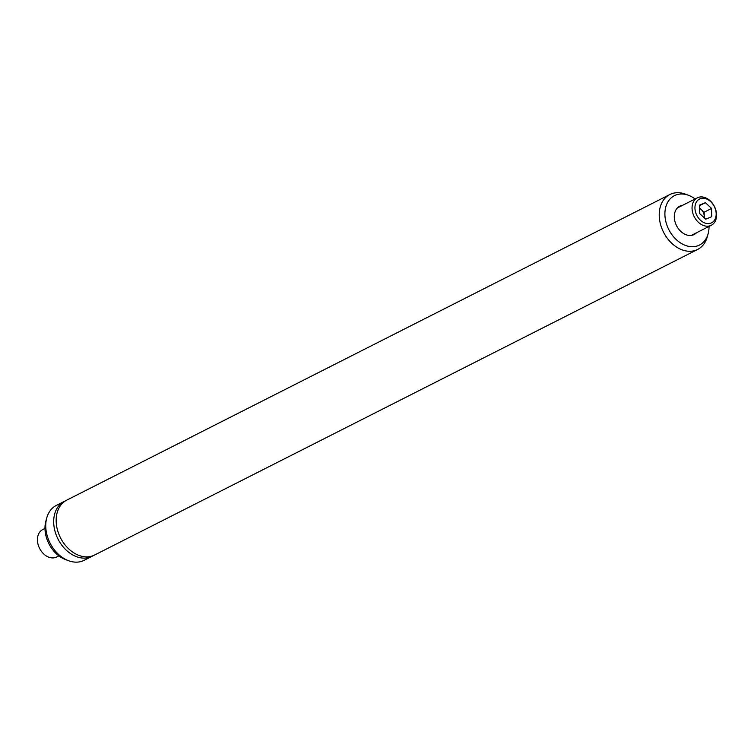 <?xml version="1.0" encoding="UTF-8"?>
<svg xmlns="http://www.w3.org/2000/svg" width="754" height="754" viewBox="0 0 754 754"><rect width="100%" height="100%" fill="white"/><g stroke="black" fill="none" stroke-linecap="round" stroke-linejoin="round"><path stroke-width="1.13" d="M695.113 198.981A27.691 20.367 63.1 0 0 688.591 195.333A27.691 20.367 63.1 0 0 664.905 213.156A27.691 20.367 63.1 0 0 683.444 244.569A27.691 20.367 63.1 0 0 708.1 233.834A27.691 20.367 63.1 0 0 709.014 227.557A27.691 20.367 63.1 0 0 709.024 226.426M708.1 233.834L707.233 236.963A30.773 22.629 -116.9 0 1 697.648 249.442A30.773 22.629 -116.9 0 1 672.012 243.514A30.773 22.629 -116.9 0 1 659.232 213.985A30.773 22.629 -116.9 0 1 669.825 194.541A30.773 22.629 -116.9 0 1 682.841 193.335A30.773 22.629 -116.9 0 1 685.556 194.193L688.591 195.333M696.545 232.75A15.9 11.696 -116.9 0 1 682.361 232.694A15.9 11.696 -116.9 0 1 674.293 216.228A15.9 11.696 -116.9 0 1 682.634 205.305M697.648 249.442L94.589 555.029A30.773 22.629 -116.9 0 1 68.953 549.11A30.773 22.629 -116.9 0 1 56.173 519.581A30.773 22.629 -116.9 0 1 66.767 500.128L669.825 194.541M65.56 500.816A30.773 22.629 63.1 0 0 64.288 501.391A30.773 22.629 63.1 0 0 53.694 520.835A30.773 22.629 63.1 0 0 66.475 550.363A30.773 22.629 63.1 0 0 92.111 556.282A30.773 22.629 63.1 0 0 93.326 555.604M68.444 560.665L65.41 559.515A27.691 20.367 -116.9 0 1 44.986 527.291A27.691 20.367 -116.9 0 1 45.9 521.014L46.767 517.885A30.773 22.629 63.1 0 0 45.758 524.859A30.773 22.629 63.1 0 0 68.444 560.665A30.773 22.629 63.1 0 0 84.175 560.307L92.111 556.282M64.288 501.391L56.352 505.406A30.773 22.629 63.1 0 0 46.767 517.885M58.887 555.868L56.644 557.008A15.382 11.319 -116.9 0 1 39.227 547.64A15.382 11.319 -116.9 0 1 42.733 529.562L44.976 528.422M704.142 217.708A7.681 5.655 63.1 0 0 704.236 216.313A7.681 5.655 63.1 0 0 703.341 212.524A7.681 5.655 63.1 0 0 701.041 209.329A7.681 5.655 63.1 0 0 699.41 208.151M696.498 214.711A13.327 9.802 63.1 0 0 711.088 223.043A13.327 9.802 63.1 0 0 714.613 207.162A13.327 9.802 63.1 0 0 700.023 198.82A13.327 9.802 63.1 0 0 696.498 214.711M693.85 215.927A15.382 11.319 63.1 0 0 711.267 225.286A15.382 11.319 63.1 0 0 714.773 207.209A15.382 11.319 63.1 0 0 697.356 197.84A15.382 11.319 63.1 0 0 693.85 215.927M704.274 217.821L704.151 212.194L699.401 207.812M699.524 213.448L705.735 219.178L711.767 216.662L711.587 208.424L705.376 202.694L699.344 205.211L699.524 213.448M699.363 205.748L705.376 202.694M704.151 212.194L711.587 208.424M691.286 235.418L711.267 225.286M677.375 207.963L697.356 197.84"/></g></svg>
